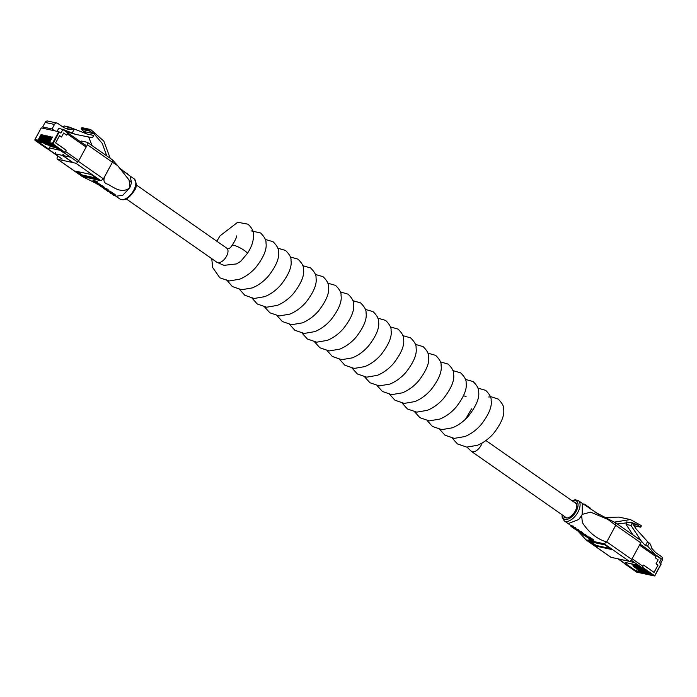 <?xml version="1.0" encoding="UTF-8"?>
<svg xmlns="http://www.w3.org/2000/svg" width="697" height="697" viewBox="0 0 697 697"><rect width="100%" height="100%" fill="white"/><g stroke="black" fill="none" stroke-linecap="round" stroke-linejoin="round"><path stroke-width="1.05" d="M225.872 247.792A8.599 4.504 125 0 1 226.778 248.184A8.599 4.504 125 0 1 226.055 257.036A8.599 4.504 125 0 1 217.83 262.664A8.599 4.504 125 0 1 216.924 262.281L126.314 198.941M247.278 253.551L240.692 261.358L236.44 263.928L223.946 265.357L216.924 262.281A8.599 4.504 125 0 0 226.516 256.243A8.599 4.504 125 0 0 226.778 248.184L227.597 248.55C228.607 249.238 230.123 248.176 232.145 245.37A8.599 1.568 28.4 0 1 232.171 245.335A8.599 1.568 28.4 0 1 233.704 245.257A8.599 1.568 28.4 0 1 244.377 250.467A8.599 1.568 28.4 0 1 247.278 253.551A8.599 1.568 28.4 0 1 247.261 253.569C251.521 247.296 253.612 241.11 253.534 235.028C253.865 231.587 252.018 227.98 247.993 224.199L237.712 222.256L220.034 235.865L216.811 241.206M566.696 518.002L471.477 451.429A8.599 4.504 -55 0 0 472.374 451.822A8.599 4.504 -55 0 0 482.089 443.022A8.599 4.504 125 0 1 481.061 445.392A8.599 4.504 125 0 1 471.477 451.429L466.973 447.126M48.328 145.054L50.297 146.431L56.614 147.808M49.461 142.624L52.484 143.286L58.748 131.698L59.193 131.916L53.016 143.983L65.021 152.382L52.65 144.253L49.626 143.591A0.714 0.592 -77.8 0 1 49.461 142.624L52.475 137.048L51.926 136.934L48.912 142.51A0.714 0.592 102.2 0 0 49.078 143.477L51.047 144.854L49.078 143.477M52.371 137.239L51.926 136.934M48.067 143.26A0.714 0.592 -77.8 0 1 47.901 142.284L50.916 136.717L50.376 136.595L47.361 142.171A0.714 0.592 102.2 0 0 47.527 143.138L49.496 144.514L47.527 143.138M50.811 136.908L50.376 136.595M46.516 142.92A0.714 0.592 -77.8 0 1 46.351 141.953L49.365 136.377L48.816 136.255L45.802 141.831A0.714 0.592 102.2 0 0 45.967 142.798L47.936 144.174L45.967 142.798M49.26 136.568L48.816 136.255M44.956 142.58A0.714 0.592 -77.8 0 1 44.791 141.613L47.805 136.037L47.265 135.924L44.251 141.491A0.714 0.592 102.2 0 0 44.416 142.467L46.385 143.843L44.416 142.467M47.71 136.229L47.265 135.924M43.406 142.249A0.714 0.592 -77.8 0 1 43.24 141.273L46.255 135.706L45.706 135.584L42.7 141.16A0.714 0.592 102.2 0 0 42.866 142.127L44.835 143.504L42.866 142.127M46.15 135.889L45.706 135.584M41.855 141.909A0.714 0.592 -77.8 0 1 41.689 140.942L44.704 135.366L44.155 135.244L41.14 140.82A0.714 0.592 102.2 0 0 41.306 141.787L43.275 143.164L41.306 141.787M44.599 135.558L44.155 135.244M40.295 141.569A0.714 0.592 -77.8 0 1 40.13 140.602L43.144 135.026L42.604 134.913L39.59 140.48A0.714 0.592 102.2 0 0 39.755 141.456L41.724 142.833L39.755 141.456M43.04 135.218L42.604 134.913M38.744 141.23A0.714 0.592 -77.8 0 1 38.579 140.263L41.593 134.687L41.045 134.573L38.03 140.149A0.714 0.592 102.2 0 0 38.196 141.116L35.172 140.454L47.108 148.81M41.489 134.878L41.045 134.573M49.626 143.591L63.035 152.294L64.655 152.643M40.269 142.301L38.196 141.116M50.297 146.431L49.461 147.982L60.203 150.317M40.165 142.493L38.762 142.188L48.807 149.202L49.461 147.982M48.807 149.202L47.178 148.853M58.748 131.698L41.271 127.908L35.007 139.487L38.03 140.149M65.021 152.382L66.171 150.247L55.638 142.876L59.576 135.601L61.545 136.978L63.671 133.031L66.624 135.096L67.783 132.97L62.852 129.52L60.909 133.118L59.193 131.916M62.852 129.52L58.757 128.292L57.102 131.341M62.669 126.819L64.22 125.974L69.186 127.054L87.439 134.164L93.712 135.427L92.448 137.762L75.564 134.364L63.471 129.607M87.029 133.998L93.712 135.427M75.564 134.364L66.381 131.646M54.671 130.818L52.031 128.971L54.479 124.458A2.823 2.344 -77.8 0 1 57.041 123.073A2.823 2.344 -77.8 0 1 57.764 123.395L63.749 127.577L68.585 129.459L72.471 129.041L67.165 128.901M66.372 128.596L69.186 127.054M43.85 127.751L43.502 128.387M62.896 129.215L67.783 132.97M45.34 128.788L42.7 126.95L52.031 128.971M42.7 126.95L45.139 122.428A2.823 2.344 -77.8 0 1 47.71 121.051L57.041 123.073M72.471 129.041L74.013 129.642L72.34 132.735M72.993 162.61L62.8 155.483L70.406 157.13L63.654 152.416L77.872 162.157M62.172 159.055L48.119 149.045L54.871 153.758L62.486 155.414L72.68 162.54M63.471 154.246L62.8 155.483M86.132 147.076L67.278 133.894L66.624 135.096L63.671 133.031L61.493 137.056L59.524 135.68L55.655 142.841L66.163 150.186L65.492 151.423L78.77 160.702M62.486 155.414L63.157 154.176M55.542 152.521L54.871 153.758M47.196 144.688L46.917 144.715A1.438 1.194 102.2 0 1 46.229 144.532L44.721 143.477M46.368 144.619A1.438 1.194 -77.8 0 1 45.767 144.436L44.251 143.382M46.272 143.817L47.788 144.871A1.438 1.194 102.2 0 0 48.468 145.054L48.746 145.02M45.81 143.713L47.788 144.871M47.927 144.959A1.438 1.194 -77.8 0 1 47.318 144.776M50.942 144.828L52.449 145.882A1.438 1.194 102.2 0 0 53.138 146.065L53.416 146.03M50.472 144.732L52.449 145.882M52.589 145.969A1.438 1.194 -77.8 0 1 51.979 145.786M47.832 144.157L49.339 145.211A1.438 1.194 102.2 0 0 50.027 145.385L50.306 145.359M47.361 144.052L49.339 145.211M49.478 145.29A1.438 1.194 -77.8 0 1 48.877 145.107M52.493 145.168L54 146.222A1.438 1.194 102.2 0 0 54.61 146.405M52.022 145.063L54 146.222M54.139 146.3A1.438 1.194 -77.8 0 1 53.538 146.117M49.382 144.488L50.898 145.551A1.438 1.194 102.2 0 0 51.578 145.725M48.921 144.392L50.898 145.551M51.038 145.629A1.438 1.194 -77.8 0 1 50.428 145.446M631.273 563.777L632.789 564.831M633.216 564.195L634.253 564.918M634.775 564.535L635.812 565.258M636.326 564.875L637.363 565.598M637.886 565.206L638.914 565.938M640.517 572.934A0.714 0.592 -77.8 0 1 640.134 572.847L641.144 573.073L639.175 571.697L640.351 569.527M639.393 569.214L638.164 571.47L640.134 572.847M624.495 563.403L636.561 572.08L639.593 572.734L637.624 571.357L638.792 569.188M639.593 572.734A0.714 0.592 102.2 0 0 640.055 572.795M642.076 573.274A0.714 0.592 -77.8 0 1 641.693 573.187L642.704 573.404L640.735 572.028L641.902 569.867M640.944 569.545L639.724 571.81L641.693 573.187M641.144 573.073A0.714 0.592 102.2 0 0 641.615 573.134M643.627 573.605A0.714 0.592 -77.8 0 1 643.244 573.526L644.255 573.744L642.286 572.368L643.462 570.198M642.503 569.885L641.275 572.15L643.244 573.526M642.704 573.404A0.714 0.592 102.2 0 0 643.165 573.465M645.187 573.945A0.714 0.592 -77.8 0 1 644.803 573.866L645.814 574.084L643.845 572.707L645.013 570.538M644.054 570.224L642.834 572.49L644.803 573.866M644.255 573.744A0.714 0.592 102.2 0 0 644.716 573.805M651.399 575.295A0.714 0.592 -77.8 0 1 651.015 575.208L654.047 575.87L642.042 567.471L643.549 565.075L654.091 572.446L658.029 565.162L656.06 563.786L658.195 559.839L655.232 557.774L656.391 555.648L655.86 555.187M649.316 573.343L649.046 573.831L651.015 575.208M649.848 574.955A0.714 0.592 -77.8 0 1 649.465 574.877L650.475 575.095L648.506 573.718L648.872 573.039M650.475 575.095A0.714 0.592 102.2 0 0 650.937 575.156M648.053 572.464L647.496 573.5L649.465 574.877M648.288 574.624A0.714 0.592 -77.8 0 1 647.905 574.537L648.916 574.755L646.947 573.378L647.609 572.159M648.916 574.755A0.714 0.592 102.2 0 0 649.386 574.816M646.79 571.584L645.936 573.161L647.905 574.537M646.738 574.284A0.714 0.592 -77.8 0 1 646.354 574.197L647.365 574.415L645.396 573.039L646.354 571.27M647.365 574.415A0.714 0.592 102.2 0 0 647.827 574.485M645.535 570.704L644.385 572.821L646.354 574.197M645.814 574.084A0.714 0.592 102.2 0 0 646.276 574.145M625.801 562.592L626.847 562.819L626.185 564.039L636.222 571.052L637.398 568.883M649.046 573.831L650.449 574.136L640.534 566.896M648.506 573.718L647.496 573.5M646.947 573.378L645.936 573.161M645.396 573.039L644.385 572.821M643.845 572.707L642.834 572.49M642.286 572.368L641.275 572.15M640.735 572.028L639.724 571.81M639.175 571.697L638.164 571.47M637.624 571.357L636.222 571.052M624.556 563.681L626.185 564.039M640.412 567.123L642.042 567.471M648.689 542.858L636.117 528.927L632.292 523.133L631.029 525.468L641.318 541.072L645.413 545.603L647.086 542.51L649.264 542.98L647.591 546.073L654.195 553.392L652.889 553.104M632.292 523.133L627.317 522.053L626.054 524.388L633.059 535.008M656.426 555.343L661.322 558.75L659.371 562.679L661.209 564.012L654.919 575.539M638.243 565.284L626.847 562.819M660.512 563.481L662.15 560.466A2.823 2.344 102.2 0 0 661.497 556.65L655.52 552.468L651.852 548.408L650.432 544.27L649.264 542.98M631.029 525.468L626.054 524.388M647.591 546.073L645.413 545.603M654.195 553.392L653.952 553.845M626.037 560.58L618.805 559.194L625.558 563.917L618.039 558.837M631.221 560.196L641.484 567.367L634.348 562.566L626.35 560.649M654.004 572.376L657.985 565.241L656.016 563.864L658.195 559.839L655.232 557.774L655.886 556.572A1.438 0.749 -55 0 0 655.929 555.23A1.438 0.749 -55 0 0 655.781 555.169L640.012 544.148M632.118 558.741L642.939 566.304L643.601 565.058L654.108 572.403M641.789 569.806A1.438 1.194 -77.8 0 1 641.179 569.623L638.295 567.611A1.438 1.194 -77.8 0 1 637.851 566.992L637.171 565.058M637.851 566.992L638.313 567.097L637.642 565.154M642.608 569.876L642.329 569.902A1.438 1.194 102.2 0 1 641.649 569.728L638.295 567.611M638.313 567.097A1.438 1.194 102.2 0 0 638.766 567.715M644.891 570.486A1.438 1.194 -77.8 0 1 644.289 570.303L641.406 568.282A1.438 1.194 -77.8 0 1 640.961 567.672L640.883 567.454M644.289 570.303L641.406 568.282M644.751 570.399A1.438 1.194 102.2 0 0 645.361 570.582M641.458 567.855A1.438 1.194 102.2 0 0 641.876 568.386M640.229 569.466A1.438 1.194 -77.8 0 1 639.628 569.283L636.744 567.271A1.438 1.194 -77.8 0 1 636.291 566.661L635.62 564.718M636.291 566.661L636.762 566.757L636.091 564.823M641.057 569.536L640.778 569.562A1.438 1.194 102.2 0 1 640.09 569.388L636.744 567.271M636.762 566.757A1.438 1.194 102.2 0 0 637.206 567.375M643.34 570.146A1.438 1.194 -77.8 0 1 642.73 569.963L639.855 567.95A1.438 1.194 -77.8 0 1 639.402 567.332L638.835 565.703M639.402 567.332L639.872 567.436L639.41 566.103M644.167 570.216L643.889 570.242A1.438 1.194 102.2 0 1 643.2 570.059L639.855 567.95M639.872 567.436A1.438 1.194 102.2 0 0 640.316 568.046M637.119 568.796A1.438 1.194 -77.8 0 1 636.518 568.613L633.634 566.6A1.438 1.194 -77.8 0 1 633.19 565.981L632.51 564.047M633.19 565.981L633.651 566.086L632.981 564.143M637.947 568.865L637.668 568.891A1.438 1.194 102.2 0 1 636.98 568.717L633.634 566.6M633.651 566.086A1.438 1.194 102.2 0 0 634.104 566.696M638.679 569.135A1.438 1.194 -77.8 0 1 638.069 568.952L635.194 566.94A1.438 1.194 -77.8 0 1 634.74 566.321L634.07 564.378M634.74 566.321L635.211 566.426L634.531 564.483M639.497 569.196L639.219 569.231A1.438 1.194 102.2 0 1 638.539 569.048L635.194 566.94M635.211 566.426A1.438 1.194 102.2 0 0 635.655 567.036M578.501 531.654L586.029 539.835L604.221 543.782L606.756 541.909C596.588 539.373 587.371 530.739 582.352 522.471L581.629 515.492L582.239 514.377L582.317 503.382L578.318 500.585A12.328 6.456 125 0 1 577.944 512.138A12.328 6.456 125 0 1 564.195 520.79L571.174 525.738M563.96 516.085A9.174 4.809 -55 0 0 564.997 517.514A9.174 4.809 -55 0 0 575.234 511.067A9.174 4.809 -55 0 0 575.513 502.476A9.174 4.809 -55 0 0 573.814 501.979M593.556 540.715L593.888 540.097L589.645 537.117L588.773 536.978L588.434 537.596L593.556 540.715L590.063 539.957L588.756 539.042L591.387 539.635L588.434 537.596M588.669 537.16L586.682 536.185M582.222 533.667L577.996 530.975L580.915 532.273L582.222 533.667L582.91 533.031L581.925 532.116L578.327 530.356M573.1 526.836L571.645 526.627L572.071 527.089L578.475 530.591L576.323 530.121L571.131 526.296L573.1 526.836L573.439 526.218L571.47 525.669L572.002 526.244M575.748 528.692L575.617 527.742L574.293 527.551L573.953 528.169M578.475 530.591L578.344 529.642L575.556 528.648M586.647 535.862L583.311 533.501L582.971 534.129L586.029 535.836L586.316 536.481L585.828 536.376L582.797 534.643L585.828 536.159L582.971 534.129M583.284 534.338L582.622 533.379M581.629 515.492L578.676 519.544L568.194 523.586M640.56 540.323A2.509 1.316 125 0 1 640.831 540.436A2.509 1.316 125 0 1 640.752 542.789L615.73 525.294L606.756 541.909L615.704 525.32L607.915 519.422L590.594 512.129L582.239 514.377M615.73 525.294L615.695 522.881L597.294 513.314L582.3 503.373M640.831 540.436L615.695 522.881M627.152 522.358L626.115 521.879M617.281 523.97L631.194 522.332L637.215 524.693L640.334 527.08L641.109 526.801L641.223 525.573L630.402 519.57L614.109 522.166M604.325 517.47L618.997 517.096L630.402 519.57M633.991 525.704L641.109 526.801M640.752 542.789L631.77 559.395A2.509 1.316 125 0 1 629.234 561.268L611.051 557.321A2.509 1.316 125 0 1 610.781 557.208A2.509 1.316 125 0 1 610.589 556.999M611.4 549.445L604.9 544.897L589.357 541.525L595.857 546.073L611.4 549.445M591.126 541.909L596.196 545.455L609.962 548.443M596.196 545.455L595.857 546.073M588.756 539.042L589 538.598M589.313 537.736L589.645 537.117M589.749 538.764L586.351 536.803L589.854 538.581M587.17 536.986L587.51 536.359M578.005 530.33L577.674 530.948L578.214 530.565M579.024 531.419L581.298 533.249L578.484 531.306M574.398 528.492L574.938 528.605M571.645 526.627L572.246 526.766M571.662 526.871L571.47 525.669M574.154 528.614L573.622 528.134M572.629 526.514L572.969 525.886M575.278 528.361L575.617 527.742M578.005 530.269L578.344 529.642M585.933 535.958L585.48 535.61M582.797 534.643L582.448 533.693M586.369 535.209L586.316 536.481M590.498 508.915L594.358 511.302M588.181 507.364L588.468 506.824L590.577 508.305L590.315 508.793M582.579 503.739L585.977 505.081L587.205 506.048L586.944 506.536M586.891 506.658L587.205 506.048M589.889 507.904L589.653 508.348M589.906 507.913L589.662 508.357M590.141 508L589.871 508.496M598.418 514.177L595.116 511.938M129.973 187.014L129.041 179.992L131.55 182.666L129.834 187.685L122.811 195.265L115.955 196.24L115.249 195.752M131.55 182.666L130.06 176.019L134.059 178.815C136.987 183.093 137.021 187.118 134.164 190.882C129.05 198.514 124.31 201.224 119.936 199.02A12.328 6.456 -55 0 0 133.685 190.368A12.328 6.456 -55 0 0 134.059 178.815M97.502 182.753L97.841 182.135L96.526 181.22L93.041 180.462L92.701 181.081L96.195 181.839L97.502 182.753L94.853 182.205L96.953 184.043L92.701 181.081M99.845 185.106L96.465 183.111L99.845 185.106L100.185 184.487L96.796 182.492M108.14 191.056L103.931 188.312L106.841 189.636L108.14 191.056L108.828 190.412L107.852 189.479L104.271 187.693M110.318 192.084L114.543 195.021L114.953 195.813L113.559 195.413L114.447 195.482L114.081 194.907L110.448 193.235L111.712 193.6L110.945 192.703L107.721 191.318L110.318 192.084L110.649 191.466L108.052 190.699M114.953 195.813L115.58 195.143L114.883 194.393L110.387 191.448M112.565 193.801L112.391 192.651L112.522 193.879M110.84 192.633L110.448 193.235M103.879 187.972L103.757 186.613L104.219 187.345L102.973 186.064L100.211 184.818L99.88 185.446L103.879 187.972L102.259 186.587L100.359 185.777L100.725 186.299L103.191 187.841L100.185 186.038M112.409 162.235L87.395 144.749A2.509 1.316 -55 0 0 87.474 142.397L112.487 159.883L112.409 162.235L103.426 178.85L100.891 180.723L82.246 176.454M119.936 199.02L115.955 196.24M129.041 179.992L117.662 165.642L112.417 162.244L105.177 175.635C102.912 180.366 103.801 183.241 107.861 184.243C112.984 186.813 121.104 194.08 129.372 188.129M112.487 159.883L117.662 165.642M110.204 158.289L103.836 141.125L90.758 129.564L89.756 130.165L89.983 131.149L93.964 133.719L102.267 143.425L106.746 155.875M92.135 145.664L88.615 136.987M86.341 133.737L81.314 129.267L81.375 127.995L90.758 129.564M85.156 144.741L84.895 144.558A1.438 0.749 125 0 1 85.043 144.619A1.438 0.749 125 0 1 84.999 145.961M84.895 144.558L84.311 144.427M57.895 156.102L57.502 156.825A2.509 1.316 -55 0 0 57.424 159.177A2.509 1.316 -55 0 0 57.694 159.291L75.877 163.237A2.509 1.316 -55 0 0 78.412 161.364L103.426 178.85M80.721 141.918L81.227 140.986L87.203 142.284A2.509 1.316 -55 0 1 87.474 142.397M87.395 144.749L78.412 161.364M75.52 171.122L82.028 175.661L97.571 179.042L91.072 174.494L75.52 171.122M77.297 171.506L82.359 175.043L82.028 175.661M82.359 175.043L96.134 178.031M96.195 181.839L96.526 181.22M97.284 183.294L97.624 182.675M96.465 183.111L96.735 182.614M103.94 187.676L103.609 188.303L104.114 187.981M107.347 190.168L107.652 190.725L107.216 190.63L104.759 189.148L107.774 190.499M104.959 188.765L104.419 188.652M111.842 193.357L111.407 193.034M114.552 195.282L114.081 194.907M109.882 191.78L110.213 191.161M113.097 195.082L113.428 194.463M100.359 185.777L100.934 185.899M102.747 187.537L102.99 187.092M120.877 169.179L121.696 169.841M121.897 169.476L122.149 170.199M123.317 171.096L124.624 171.384L124.354 171.88M124.624 171.384L124.815 172.22M125.843 172.969L127.272 173.231L126.967 173.797M127.272 173.231L127.429 174.128M41.689 140.942L42.7 141.16M40.13 140.602L41.14 140.82M38.579 140.263L39.59 140.48M34.972 139.548L35.007 139.487A0.714 0.592 102.2 0 0 35.172 140.454L47.143 148.836M43.24 141.273L44.251 141.491M44.791 141.613L45.802 141.831M46.351 141.953L47.361 142.171M47.901 142.284L48.912 142.51M45.139 122.428L54.479 124.458M53.016 143.983L52.65 144.253A0.714 0.592 -77.8 0 1 52.484 143.286L52.928 143.495M35.094 140.393L34.937 139.496L41.201 127.908M67.809 132.9L85.252 145.089L67.801 132.927M45.767 144.436L46.229 144.532M654.823 575.469L654.884 575.6A0.714 0.592 -77.8 0 1 654.047 575.87L654.823 575.469L661.087 563.882M661.314 559.09L656.391 555.648M642.399 567.21L654.405 575.6M636.5 572.028L636.561 572.08A0.714 0.592 102.2 0 0 636.945 572.159M639.489 545.115L655.886 556.572M641.179 569.623L641.649 569.728M639.628 569.283L640.09 569.388M642.73 569.963L643.2 570.059M636.518 568.613L636.98 568.717M638.069 568.952L638.539 569.048M562.453 515.031A10.891 5.707 -55 0 0 567.471 519.291A10.891 5.707 -55 0 0 576.166 511.276A10.891 5.707 -55 0 0 572.315 500.934M632.676 523.708L637.215 524.693M632.693 523.735L637.258 524.728M606.756 541.909L631.77 559.395M629.234 561.268L604.221 543.782M586.029 539.835L611.051 557.321M581.586 532.743L581.925 532.116M580.915 532.273L581.254 531.654M578.466 531.079L578.806 530.461M579.791 532.447L580.087 531.889M572.403 527.315L572.673 526.819M575.217 529.276L575.539 528.674M576.619 530.042L576.95 529.424M584.975 535.096L585.306 534.477M583.938 535.322L584.234 534.773M584.077 503.966L583.833 504.419M585.977 505.081L585.663 505.665M586.543 505.482L586.229 506.057M589.226 507.355L588.948 507.878M93.964 133.719L84.433 131.655M90.471 129.494L82.098 127.682M89.756 130.165L81.209 128.309M89.983 131.149L81.314 129.267M93.912 133.685L84.389 131.62M57.694 159.291L82.708 176.777M100.891 180.723L75.877 163.237M106.841 189.636L107.181 189.009M104.411 188.417L104.742 187.798M107.512 190.107L107.852 189.479M105.709 189.819L106.022 189.244M111.293 192.747L111.633 192.128M113.977 194.629L114.317 194.001M114.543 195.021L114.883 194.393M100.359 185.541L100.69 184.923M102.642 186.683L102.973 186.064M101.509 186.857L101.814 186.291M465.3 419.577L471.555 408.86M488.719 396.985L491.463 396.846L498.146 399.076C502.145 403.005 503.975 406.342 503.626 409.087C504.706 415.281 501.343 423.41 493.546 433.473C488.824 438.875 483.43 442.822 477.367 445.305L466.755 447.117L457.476 443.937L452.222 438.134M236.431 235.908C236.884 236.884 235.464 240.029 232.171 245.335M477.889 388.09L485.635 390.329C489.634 394.258 491.463 397.604 491.124 400.339C492.195 406.534 488.832 414.663 481.035 424.726C476.312 430.136 470.919 434.083 464.864 436.557L454.252 438.369L444.965 435.189L439.711 429.396M465.387 379.351L473.132 381.581C477.131 385.519 478.961 388.856 478.612 391.601C479.684 397.795 476.33 405.924 468.532 415.978C463.801 421.389 458.417 425.336 452.353 427.819L441.741 429.631L432.462 426.451L427.209 420.648M452.876 370.604L460.621 372.843C464.62 376.772 466.45 380.118 466.11 382.853C467.182 389.048 463.819 397.177 456.021 407.24C451.299 412.65 445.906 416.588 439.851 419.071L429.23 420.883L419.951 417.703L414.698 411.901M440.373 361.865L448.119 364.095C452.118 368.033 453.939 371.37 453.599 374.115C454.671 380.309 451.316 388.438 443.519 398.492C438.788 403.903 433.395 407.85 427.339 410.324L416.728 412.145L407.44 408.965L402.186 403.162M427.862 353.118L435.608 355.357C439.607 359.286 441.436 362.623 441.088 365.367C442.168 371.562 438.805 379.691 431.007 389.754C426.285 395.164 420.892 399.102 414.828 401.585L404.216 403.397L394.938 400.217L389.684 394.415M415.351 344.379L423.105 346.609C427.095 350.547 428.925 353.884 428.585 356.629C429.657 362.823 426.294 370.943 418.505 381.006C413.774 386.417 408.381 390.364 402.326 392.838L391.714 394.65L382.426 391.479L377.173 385.676M402.849 335.632L410.594 337.871C414.593 341.8 416.423 345.137 416.074 347.881C417.154 354.076 413.791 362.205 405.994 372.268C401.263 377.678 395.879 381.616 389.815 384.099L379.203 385.911L369.924 382.731L364.67 376.929M390.337 326.893L398.083 329.123C402.082 333.061 403.911 336.398 403.572 339.143C404.643 345.329 401.28 353.457 393.483 363.52C388.76 368.931 383.367 372.878 377.312 375.352L366.692 377.164L357.413 373.993L352.159 368.19M377.835 318.146L385.58 320.385C389.579 324.314 391.4 327.651 391.061 330.395C392.132 336.59 388.778 344.719 380.98 354.782C376.249 360.183 370.856 364.13 364.801 366.613L354.189 368.425L344.902 365.245L339.648 359.443M365.324 309.398L373.069 311.637C377.068 315.567 378.898 318.912 378.558 321.648C379.63 327.843 376.267 335.971 368.469 346.034C363.747 351.445 358.354 355.392 352.29 357.866L341.678 359.678L332.399 356.498L327.146 350.696M352.813 300.66L360.567 302.89C364.566 306.828 366.387 310.165 366.047 312.909C367.119 319.104 363.756 327.233 355.967 337.287C351.236 342.697 345.843 346.644 339.787 349.127L329.176 350.94L319.888 347.759L314.635 341.957M340.31 291.912L348.056 294.151C352.055 298.081 353.884 301.418 353.536 304.162C354.616 310.357 351.253 318.485 343.455 328.548C338.733 333.959 333.34 337.897 327.276 340.38L316.665 342.192L307.386 339.012L302.132 333.21M327.799 283.174L335.545 285.404C339.544 289.342 341.373 292.679 341.033 295.423C342.105 301.618 338.742 309.747 330.944 319.801C326.222 325.211 320.829 329.158 314.774 331.633L304.153 333.445L294.875 330.273L289.621 324.471M315.297 274.426L323.042 276.665C327.041 280.595 328.871 283.932 328.522 286.676C329.594 292.871 326.24 300.999 318.442 311.062C313.711 316.473 308.318 320.411 302.263 322.894L291.651 324.706L282.363 321.526L277.118 315.724M302.786 265.688L310.531 267.918C314.53 271.856 316.36 275.193 316.02 277.937C317.091 284.132 313.728 292.252 305.931 302.315C301.209 307.725 295.816 311.672 289.76 314.147L279.14 315.959L269.861 312.787L264.607 306.985M290.274 256.94L298.028 259.179C302.028 263.109 303.848 266.446 303.509 269.19C304.58 275.385 301.217 283.513 293.428 293.576C288.697 298.978 283.304 302.925 277.249 305.408L266.637 307.22L257.35 304.04L252.096 298.238M277.772 248.193L285.517 250.432C289.516 254.361 291.346 257.707 290.998 260.443C292.078 266.637 288.715 274.766 280.917 284.829C276.195 290.24 270.802 294.186 264.738 296.661L254.126 298.473L244.847 295.293L239.594 289.49M265.261 239.454L273.006 241.685C277.005 245.623 278.835 248.96 278.495 251.704C279.567 257.899 276.204 266.027 268.406 276.082C263.684 281.492 258.291 285.439 252.236 287.922L241.615 289.734L232.336 286.554L226.638 279.933M230.968 247.026L233.913 242.73M251.077 230.855L260.504 232.946C264.503 236.875 266.332 240.212 265.984 242.957C267.056 249.151 263.701 257.28 255.904 267.343C251.173 272.754 245.78 276.692 239.724 279.175L229.113 280.987L219.834 277.807L212.69 267.517L211.749 258.657M466.101 396.471L463.278 395.687M576.558 503.896L485.905 440.53M226.778 248.184L136.168 184.844M62.869 129.189L67.792 132.63M62.181 159.099L47.675 148.958M46.133 144.593L46.594 144.697M48.154 145.037L47.684 144.932M52.815 146.048L52.345 145.943M49.705 145.368L49.243 145.272M54.366 146.387L53.904 146.283M51.264 145.708L50.794 145.612M646.537 574.284L647.548 574.502M648.088 574.616L649.099 574.833M649.648 574.955L650.658 575.173M651.198 575.295L654.945 575.591L661.209 564.012M644.986 573.945L645.997 574.162M643.427 573.605L644.437 573.823M641.876 573.265L642.887 573.492M640.316 572.934L641.327 573.152M624.521 563.664L636.527 572.063L639.776 572.812M661.322 558.75L656.4 555.309M617.951 558.82L625.017 563.768M640.029 544.113L655.929 555.23M641.545 569.789L642.015 569.885M644.655 570.46L645.117 570.564M639.994 569.449L640.456 569.545M643.096 570.12L643.566 570.224M636.884 568.769L637.346 568.874M638.435 569.109L638.905 569.214M578.318 500.585L575.147 499.758L571.941 500.673M634.017 525.756L640.499 527.159M585.768 539.722L610.781 557.208M562.087 514.769L562.113 517.122L564.195 520.79M573.936 527.524L573.596 528.143M571.235 525.634L570.895 526.252M587.013 535.854L586.682 536.472M582.361 533.362L582.021 533.98M594.689 511.319L594.349 511.947M598.775 514.194L598.435 514.813M82.56 176.724L95.419 182.971M113.411 194.498L112.94 194.184M110.736 192.694L109.882 192.119M103.74 188.059L103.243 187.746M99.532 185.411L97.554 184.217M120.703 169.023L130.086 176.045M90.619 129.511L81.985 127.638M57.424 159.177L82.446 176.663M112.888 193.226L112.557 193.844M99.863 184.81L99.523 185.428M104.498 187.327L104.167 187.946M120.537 168.648L120.206 169.275"/></g></svg>
